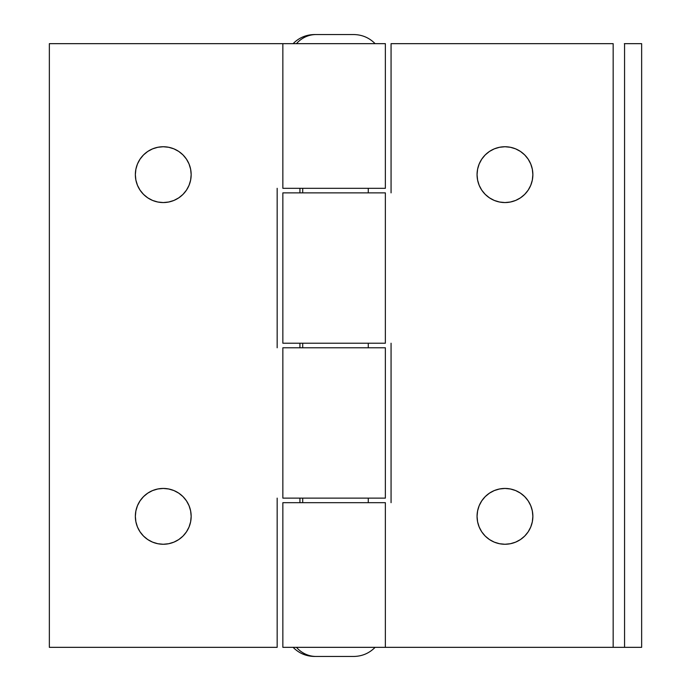 <?xml version="1.0" encoding="UTF-8"?>
<svg xmlns="http://www.w3.org/2000/svg" width="691" height="691" viewBox="0 0 691 691"><rect width="100%" height="100%" fill="white"/><g stroke="black" fill="none" stroke-linecap="round" stroke-linejoin="round"><path stroke-width="1.04" d="M182.994 154.914L186.458 159.146L182.994 154.914L178.762 151.441L173.933 148.867L168.699 147.278L163.257 146.742A27.908 27.908 0 0 1 191.165 174.65A27.908 27.908 0 0 1 163.257 202.558L157.816 202.014L163.257 202.558L168.699 202.014L163.257 202.558A27.908 27.908 0 0 1 135.35 174.65A27.908 27.908 0 0 1 163.257 146.742L157.816 147.278L152.581 148.867L147.753 151.441L143.529 154.914L140.057 159.146L143.529 154.914M143.529 536.086L140.057 531.854L143.529 536.086L147.753 539.559L152.581 542.133L157.816 543.722L163.257 544.258A27.908 27.908 0 0 1 135.35 516.35A27.908 27.908 0 0 1 163.257 488.442L168.699 488.986L163.257 488.442L157.816 488.986L163.257 488.442A27.908 27.908 0 0 1 191.165 516.35A27.908 27.908 0 0 1 163.257 544.258L168.699 543.722L173.933 542.133L178.762 539.559L173.933 542.133M282.852 347.78L282.852 498.125L385.362 498.125L385.362 347.78L282.852 347.78L282.852 498.125L385.362 498.125L385.362 347.78L282.852 347.78M282.852 43.663L282.852 188.315L385.362 188.315L385.362 43.663L49.355 43.663L49.355 647.337L49.355 43.663L282.852 43.663L282.852 188.315L385.362 188.315L385.362 43.663L282.852 43.663M147.753 197.851L143.529 194.378L147.753 197.851L152.581 200.433L157.816 202.014M135.885 169.2L137.474 163.966L135.885 169.2L135.35 174.65L135.885 180.092L137.474 185.326L140.057 190.155L143.529 194.378M190.63 169.2L191.165 174.65L190.63 169.2L189.04 163.966L186.458 159.146M189.04 185.326L186.458 190.155L189.04 185.326L190.63 180.092L191.165 174.65M182.994 194.378L178.762 197.851L182.994 194.378L186.458 190.155M143.529 496.622L147.753 493.149L143.529 496.622L140.057 500.845L137.474 505.674L135.885 510.908L135.35 516.35L135.885 521.8L137.474 527.034L140.057 531.854M178.762 493.149L182.994 496.622L178.762 493.149L173.933 490.567L168.699 488.986M190.63 521.8L189.04 527.034L190.63 521.8L191.165 516.35L190.63 510.908L189.04 505.674L186.458 500.845L182.994 496.622M186.458 531.854L182.994 536.086L186.458 531.854L189.04 527.034M277.16 647.337L49.355 647.337L277.16 647.337L277.16 498.125L277.16 647.337M277.16 188.315L277.16 347.78L277.16 188.315M140.057 159.146L137.474 163.966M168.699 202.014L173.933 200.433L178.762 197.851M157.816 488.986L152.581 490.567L147.753 493.149M178.762 539.559L182.994 536.086M375.118 647.337C369.227 653.28 362.11 656.312 353.749 656.45L316.072 656.45A29.618 27.208 -90 0 1 296.439 647.337A29.618 27.208 90 0 0 316.072 656.45L353.576 656.45M353.576 34.55L316.072 34.55A29.618 27.208 90 0 0 296.439 43.663A29.618 27.208 -90 0 1 316.072 34.55L353.74 34.55C362.11 34.688 369.227 37.72 375.118 43.663M302.718 188.315L302.718 192.875L302.718 188.315M302.718 343.22L302.718 347.78L302.718 343.22M302.718 498.125L302.718 502.685L302.718 498.125M316.072 656.45L314.474 656.45C306.113 656.312 298.987 653.28 293.105 647.337M352.151 656.45L353.317 656.45M293.105 43.663C298.987 37.72 306.113 34.688 314.474 34.55L316.072 34.55M485.229 496.622L489.461 493.149L494.281 490.567L499.515 488.986L504.966 488.442A27.908 27.908 0 0 1 532.865 516.35A27.908 27.908 0 0 1 504.966 544.258L510.407 543.722L515.641 542.133L520.461 539.559L524.694 536.086L528.166 531.854L530.74 527.034L532.329 521.8L532.865 516.35L532.329 510.908L530.74 505.674L528.166 500.845L524.694 496.622L520.461 493.149L515.641 490.567L510.407 488.986L504.966 488.442L499.515 488.986L494.281 490.567L489.461 493.149L485.229 496.622L481.757 500.845L479.183 505.674L477.593 510.908L477.058 516.35L477.593 521.8L479.183 527.034L481.757 531.854L485.229 536.086L489.461 539.559L494.281 542.133L499.515 543.722L504.966 544.258A27.908 27.908 0 0 1 477.058 516.35A27.908 27.908 0 0 1 504.966 488.442L510.407 488.986M524.694 194.378L520.461 197.851L515.641 200.433L510.407 202.014L504.966 202.558A27.908 27.908 0 0 1 477.058 174.65A27.908 27.908 0 0 1 504.966 146.742A27.908 27.908 0 0 1 532.865 174.65A27.908 27.908 0 0 1 504.966 202.558L510.407 202.014L515.641 200.433L520.461 197.851L524.694 194.378L528.166 190.155L530.74 185.326L532.329 180.092L532.865 174.65L532.329 169.2L530.74 163.966L528.166 159.146L524.694 154.914L520.461 151.441L515.641 148.867L510.407 147.278L504.966 146.742L499.515 147.278L494.281 148.867L489.461 151.441L485.229 154.914L481.757 159.146L479.183 163.966L477.593 169.2L477.058 174.65L477.593 180.092L479.183 185.326L481.757 190.155L485.229 194.378L489.461 197.851L494.281 200.433L499.515 202.014L504.966 202.558L499.515 202.014M385.362 343.22L385.362 192.875L282.852 192.875L282.852 343.22L385.362 343.22L385.362 192.875L282.852 192.875L282.852 343.22L385.362 343.22M385.362 647.337L385.362 502.685L282.852 502.685L282.852 647.337L613.167 647.337L385.362 647.337L385.362 502.685L282.852 502.685L282.852 647.337L385.362 647.337M391.063 502.685L391.063 343.22L391.063 502.685M624.336 43.663L641.645 43.663L624.56 43.663L624.56 647.337L613.167 647.337L613.167 43.663L391.063 43.663L391.063 192.875L391.063 43.663L613.167 43.663L613.167 647.337L624.336 647.337M515.641 490.567L520.461 493.149L524.694 496.622M532.329 521.8L530.74 527.034M528.166 531.854L524.694 536.086M520.461 539.559L515.641 542.133M485.229 536.086L481.757 531.854M479.183 527.034L477.593 521.8M479.183 505.674L481.757 500.845M524.694 154.914L528.166 159.146M530.74 163.966L532.329 169.2M494.281 200.433L489.461 197.851L485.229 194.378M477.593 169.2L479.183 163.966M481.757 159.146L485.229 154.914M489.461 151.441L494.281 148.867M624.56 647.337L641.645 647.337L641.645 43.663L641.645 647.337L624.56 647.337L624.56 43.663M368.277 188.315L368.277 192.875M368.277 343.22L368.277 347.78M368.277 498.125L368.277 502.685M299.937 188.315L299.937 192.875M299.937 343.22L299.937 347.78M299.937 498.125L299.937 502.685"/></g></svg>
